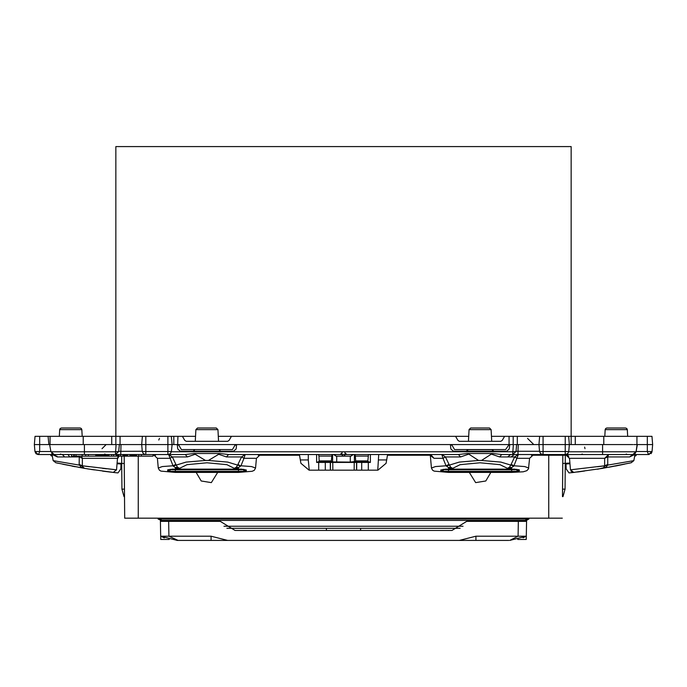 <?xml version="1.0" encoding="UTF-8"?>
<svg xmlns="http://www.w3.org/2000/svg" width="687" height="687" viewBox="0 0 687 687"><rect width="100%" height="100%" fill="white"/><g stroke="black" fill="none" stroke-linecap="round" stroke-linejoin="round"><path stroke-width="1.03" d="M218.329 436.322L231.442 436.322L229.054 440.461L227.62 441.286L186.237 441.286L184.803 440.461L182.416 436.322L115.88 436.322L115.88 146.623L571.12 146.623L571.12 436.322L565.212 436.322L565.212 444.601L632.856 444.601M258.235 455.241L299.489 455.241L300.906 463.296L309.056 470.14L377.944 470.14L386.094 463.296L387.511 455.241L430.294 455.241M528.741 458.306L529.574 458.306L533.696 454.528L531.377 455.241L567.428 455.241L567.831 455.945M153.003 455.241L155.623 455.241M562.55 489.178L562.842 455.241L562.481 496.624L562.55 489.178L562.481 496.624L562.55 489.178L565.092 489.178L565.324 455.241M569.583 458.985L567.428 455.241M569.927 463.021L562.773 463.476M562.292 518.144L124.708 518.144L124.167 456.185L124.227 463.519L121.676 463.347L121.676 456.185M490.836 472.433L485.829 480.986L475.653 482.609L469.307 472.433M217.693 472.433L211.347 482.609L201.171 480.986L196.164 472.433M124.708 518.144L124.227 463.519M123.505 463.476L124.227 463.476M117.073 463.021L121.676 463.347L121.908 489.178L124.45 489.178M117.417 458.985L119.031 456.185M562.773 463.519L563.495 463.476M565.092 489.178L563.031 496.624L562.481 496.624M124.519 496.624L123.969 496.624L121.908 489.178M460.118 528.269L226.882 528.269M356.742 462.454L356.605 470.14L356.742 462.454M330.395 470.14L330.258 462.454L330.395 470.14M368.455 454.528L367.803 461.432L355.677 461.432L355.394 456.065L368.086 456.065M355.024 454.528L355.394 456.065M355.677 461.432L350.258 462.076L332.611 461.947L331.314 461.432L331.967 454.528M318.545 454.528L318.914 456.065L331.598 456.065M331.314 461.432L319.197 461.432L318.914 456.065M300.322 459.989L308.326 459.989L308.326 454.528M377.79 470.14L378.674 454.528M319.197 461.432L316.638 462.454L370.362 462.454L367.803 461.432M370.362 462.454L370.362 454.528M316.638 462.454L316.638 454.528M330.473 462.454L330.473 470.14M356.527 462.454L356.527 470.14M260.399 455.241L260.407 454.536M308.326 459.989L309.21 470.14M378.674 459.989L386.678 459.989M426.601 455.241L426.593 454.528M361.705 470.14L361.705 462.454M368.335 470.14L368.335 462.454M325.295 470.14L325.295 462.454M318.665 470.14L318.665 462.454M526.225 539.398L526.56 520.342L528.913 519.003L158.087 519.003L158.07 518.144L158.087 519.003L161.196 520.411L525.804 520.411L528.913 519.003L528.93 518.144M474.279 520.411L474.279 521.339M490.836 521.339L490.819 520.643M196.164 520.411L196.164 521.339M212.721 521.339L212.712 520.643M398.958 540.377L459.38 540.377L475.936 536.238L526.302 536.238L509.745 540.377L518.075 536.238L518.316 521.339L466.713 521.339L451.926 530.441L235.074 530.441L220.287 521.339L160.457 521.339L160.44 520.342M169.277 539.45L160.775 539.45L160.715 536.246L164.373 537.904M164.236 521.339L162.922 520.411M516.495 520.411L516.478 521.339M170.505 520.411L170.522 521.339M224.005 526.208L462.995 526.208M168.684 521.339L168.925 536.238L211.064 536.238L227.62 540.377L508.912 540.377M360.486 530.441L360.675 528.269M160.44 521.339L160.698 536.238L177.255 540.377L288.042 540.377M326.325 528.269L326.514 530.441M160.698 536.238L168.925 536.238L178.088 540.377M211.064 536.238L211.064 540.377L227.62 540.377M526.56 521.339L518.316 521.339M526.302 536.238L523.082 537.723M209.415 521.339L209.415 520.411M477.585 521.339L477.585 520.411M636.119 451.514L652.049 451.514L652.65 444.601L651.929 436.322L636.926 436.322L636.926 444.601L636.926 436.322L603.813 436.322L603.813 444.601M516.444 444.601L565.212 444.601L565.212 451.514L568.742 451.514L569.351 444.601L568.621 436.322M513.18 444.601L513.18 436.322L539.681 436.322L538.96 444.601L539.561 451.514L543.091 451.514L543.091 436.322L539.681 436.322M468.671 436.322L455.558 436.322L457.946 440.461L459.38 441.286L500.763 441.286L502.197 440.461L504.584 436.322L491.471 436.322M182.416 436.322L195.529 436.322M119.143 444.601L177.701 444.609L178.981 445.425L181.368 449.564L232.489 449.564L234.877 445.425L236.311 444.601L509.041 444.601L505.632 449.564L454.511 449.564L452.123 445.425L450.689 444.601M119.349 444.601L118.714 451.522L115.416 451.797L84.424 451.797L84.424 444.601L34.35 444.601L34.951 451.514L34.35 444.601L34.951 451.514L34.35 444.601L35.071 436.322L39.657 436.322L39.7 451.514L50.881 451.514M115.88 444.601L115.88 436.322L50.074 436.322L50.074 444.601M173.82 436.322L173.82 444.601M571.12 444.601L571.12 436.322L603.813 436.322M177.959 436.322L177.701 444.609M513.18 436.322L504.584 436.322M455.558 436.322L231.442 436.322M177.959 444.601L236.311 444.601M450.406 444.601L450.87 448.997L453.334 451.222L506.808 451.222L509.273 448.997L509.737 444.601L509.299 444.609M153.244 444.601L153.957 444.541L153.244 444.601M158.809 439.998L159.453 438.392L158.809 439.998M533.756 444.601L527.547 438.392M95.751 454.528L95.751 456.185L85.677 456.185L85.677 454.528M88.331 454.528L88.331 456.185M117.073 444.601L120.964 444.601L120.706 454.528L115.416 454.528L116.232 454.528L116.232 456.185L138.731 456.185L138.731 454.528M113.578 454.528L113.578 456.185L116.232 456.185M117.125 454.528L117.125 456.185M117.168 454.528L117.168 456.185M117.211 454.528L117.211 456.185M117.262 454.528L117.262 456.185M117.322 454.528L117.322 456.185M117.4 454.528L117.4 456.185M117.477 454.528L117.477 456.185M117.571 454.528L117.571 456.185M117.675 454.528L117.675 456.185M117.786 454.528L117.786 456.185M117.906 454.528L117.906 456.185M118.044 454.528L118.044 456.185M118.19 454.528L118.19 456.185M118.344 454.528L118.344 456.185M118.516 454.528L118.516 456.185M118.696 454.528L118.696 456.185M118.894 454.528L118.894 456.185M129.98 454.528L129.98 456.185M127.499 454.528L127.499 456.185M130.865 454.528L130.865 456.185L130.882 454.528M130.916 454.528L130.916 456.185M130.968 454.528L130.968 456.185M131.054 454.528L131.054 456.185M131.157 454.528L131.157 456.185M131.277 454.528L131.277 456.185M131.423 454.528L131.423 456.185M131.586 454.528L131.586 456.185M131.767 454.528L131.767 456.185M131.973 454.528L131.973 456.185M132.187 454.528L132.187 456.185M132.428 454.528L132.428 456.185M132.677 454.528L132.677 456.185M132.943 454.528L132.943 456.185M133.218 454.528L133.218 456.185M133.518 454.528L133.518 456.185M133.716 454.528L133.716 456.185M133.922 454.528L133.922 456.185M134.128 454.528L134.128 456.185M134.334 454.528L134.334 456.185M134.54 454.528L134.54 456.185M134.755 454.528L134.755 456.185M134.953 454.528L134.953 456.185M135.159 454.528L135.159 456.185M135.356 454.528L135.356 456.185M135.554 454.528L135.554 456.185M135.734 454.528L135.734 456.185M135.914 454.528L135.914 456.185M136.086 454.528L136.086 456.185M136.249 454.528L136.249 456.185M136.404 454.528L136.404 456.185M136.541 454.528L136.541 456.185M95.802 454.528L95.802 456.185L113.578 456.185M95.922 454.528L95.922 456.185M96.103 454.528L96.103 456.185M96.36 454.528L96.36 456.185M96.687 454.528L96.687 456.185M97.073 454.528L97.073 456.185M97.537 454.528L97.537 456.185M97.717 454.528L97.717 456.185M97.983 454.528L97.983 456.185M98.258 454.528L98.258 456.185M98.55 454.528L98.55 456.185M98.842 454.528L98.842 456.185M99.143 454.528L99.143 456.185M99.443 454.528L99.443 456.185M99.752 454.528L99.752 456.185M100.07 454.528L100.07 456.185M100.388 454.528L100.388 456.185M100.706 454.528L100.706 456.185M101.032 454.528L101.032 456.185M101.358 454.528L101.358 456.185M101.693 454.528L101.693 456.185M102.019 454.528L102.019 456.185M102.354 454.528L102.354 456.185M102.689 454.528L102.689 456.185M102.956 454.528L102.956 456.185M103.222 454.528L103.222 456.185M103.488 454.528L103.488 456.185M103.754 454.528L103.754 456.185M104.02 454.528L104.02 456.185M104.287 454.528L104.287 456.185M104.544 454.528L104.544 456.185M104.81 454.528L104.81 456.185M105.068 454.528L105.068 456.185M105.317 454.528L105.317 456.185M105.575 454.528L105.575 456.185M120.629 454.528L120.629 456.185M122.921 454.528L122.921 456.185M123.171 454.528L123.171 456.185M123.428 454.528L123.428 456.185M123.703 454.528L123.703 456.185M123.995 454.528L123.995 456.185M124.304 454.528L124.304 456.185M124.613 454.528L124.613 456.185M124.931 454.528L124.931 456.185M125.257 454.528L125.257 456.185M125.584 454.528L125.584 456.185M125.91 454.528L125.91 456.185M126.228 454.528L126.228 456.185M126.545 454.528L126.545 456.185M126.863 454.528L126.863 456.185M127.164 454.528L127.164 456.185M127.456 454.528L127.456 456.185M153.003 454.528L153.003 456.185L138.731 456.185M141.385 454.528L141.385 456.185M50.898 451.634L54.196 454.528L62.354 454.528L64.698 456.924L69.739 456.924L67.919 454.528L71.508 454.528L71.508 456.185L85.677 456.185M82.217 454.528L82.217 456.185M75.974 454.528L75.974 456.185M74.179 454.528L74.179 456.185M73.818 454.528L73.818 456.185M105.746 454.528L105.746 456.185M105.815 454.528L105.815 456.185M106.004 454.528L106.004 456.185M106.141 454.528L106.141 456.185M106.305 454.528L106.305 456.185M106.468 454.528L106.468 456.185M106.657 454.528L106.657 456.185M106.854 454.528L106.854 456.185M107.069 454.528L107.069 456.185M107.292 454.528L107.292 456.185M107.533 454.528L107.533 456.185M107.773 454.528L107.773 456.185M108.031 454.528L108.031 456.185M108.297 454.528L108.297 456.185M108.572 454.528L108.572 456.185M108.847 454.528L108.847 456.185M109.01 454.528L109.01 456.185M111.663 454.528L111.663 456.185M564.834 454.528L564.834 455.241M562.181 454.528L562.181 455.241M544.018 454.528L544.018 455.241M546.5 454.528L546.5 455.241M551.094 454.528L551.094 455.241M548.441 454.528L548.441 455.241M556.084 454.528L556.084 455.241M555.843 454.528L555.843 455.241M556.384 454.528L556.384 455.241M556.745 454.528L556.745 455.241M557.157 454.528L557.157 455.241M557.612 454.528L557.612 455.241M558.093 454.528L558.093 455.241M558.608 454.528L558.608 455.241M559.141 454.528L559.141 455.241M559.69 454.528L559.69 455.241M560.24 454.528L560.24 455.241M560.781 454.528L560.781 455.241M561.313 454.528L561.313 455.241M561.829 454.528L561.829 455.241M553.19 454.528L553.19 455.241M555.671 454.528L555.671 455.241M555.311 454.528L555.311 455.241M533.997 454.528L533.997 455.241M536.65 454.528L536.65 455.241M537.182 454.528L537.182 455.241M537.217 454.528L537.217 455.241M537.268 454.528L537.268 455.241M537.32 454.528L537.32 455.241M537.371 454.528L537.371 455.241M537.44 454.528L537.44 455.241M537.509 454.528L537.509 455.241M537.586 454.528L537.586 455.241M537.663 454.528L537.663 455.241M537.749 454.528L537.749 455.241M537.835 454.528L537.835 455.241M537.93 454.528L537.93 455.241M538.024 454.528L538.024 455.241M538.119 454.528L538.119 455.241M538.222 454.528L538.222 455.241M538.316 454.528L538.316 455.241M538.419 454.528L538.419 455.241M538.943 454.528L538.943 455.241M539.012 454.528L539.012 455.241M539.08 454.528L539.08 455.241M539.149 454.528L539.149 455.241M539.209 454.528L539.209 455.241M539.278 454.528L539.278 455.241M539.338 454.528L539.338 455.241M539.458 454.528L539.458 455.241M539.57 454.528L539.57 455.241M539.621 454.528L539.621 455.241M539.673 454.528L539.673 455.241M539.716 454.528L539.716 455.241M539.759 454.528L539.759 455.241M539.802 454.528L539.802 455.241M539.836 454.528L539.836 455.241M540.3 454.528L540.3 455.241M540.755 454.528L540.755 455.241M541.21 454.528L541.21 455.241M541.665 454.528L541.665 455.241M542.103 454.528L542.103 455.241M542.541 454.528L542.541 455.241M542.97 454.528L542.97 455.241M543.391 454.528L543.391 455.241M543.803 454.528L543.803 455.241M568.742 451.514L567.702 453.643L565.221 454.528L565.221 455.241L565.221 454.528L542.859 454.528L540.6 453.643L539.561 451.514M565.281 454.528L565.281 455.241M604.663 458.263L607.746 456.924L604.637 458.306L569.532 458.306L565.384 454.528L565.384 455.241M565.547 454.536L565.547 455.241M565.753 454.545L565.753 455.241M566.019 454.579L566.019 455.241M566.337 454.639L566.337 455.241M566.706 454.742L566.706 455.241M568.02 455.464L568.02 456.185L568.724 456.185M627.162 444.601L626.561 444.601M637.089 444.601L636.068 451.797L637.338 444.601L633.818 444.601M514.374 444.601L518.264 444.601L518.007 451.307L539.544 451.307M516.031 451.359L518.007 451.307L518.007 454.528L543.091 454.528L543.091 451.514L565.212 451.514L565.212 454.528M171.406 451.797L512.717 451.797L516.014 451.522L516.65 444.601M177.263 444.601L177.727 448.997L180.192 451.222L233.666 451.222L236.13 448.997L236.594 444.601M509.737 444.601L513.378 444.601L512.717 454.528L516.014 451.522M142.243 451.307L118.731 451.359M84.424 444.601L116.077 444.601L115.416 454.528L118.714 451.522M115.416 454.528L84.424 454.528L84.424 451.797L50.932 451.797L49.662 444.601M48.837 444.601L48.107 436.322L39.657 436.322M50.074 436.322L48.107 436.322M54.144 444.601L53.182 444.601M598.875 468.938L597.372 469.178M637.338 444.601L652.65 444.601L652.049 451.514L652.65 444.601L652.049 451.514L648.434 454.528L652.049 451.514L648.751 454.528L652.049 451.514L651.817 452.458M628.116 454.528L559.742 454.528M634.719 454.528L629.678 456.924L636.068 451.797L635.003 453.695M543.091 436.322L565.212 436.322M344.78 451.797L345.295 454.528L341.705 454.528L343.139 456.185L336.115 456.185L333.599 454.528M342.22 451.797L341.705 454.528L340.177 454.528L341.705 453.18M519.252 470.947L516.95 469.693L443.192 469.693L440.891 470.947L440.736 469.968L445.674 469.161L514.469 469.161L519.406 469.968L519.252 470.947L516.985 471.394L443.167 471.394L443.218 469.273M170.075 469.273L167.748 470.947L167.594 469.968L172.531 469.161L241.326 469.161L246.264 469.968L246.272 470.758L246.264 469.968M84.424 454.528L38.249 454.528L50.494 454.528L50.967 455.696L52.143 456.185M51.671 453.368L52.53 454.081M89.559 469.161L91.096 469.401M634.668 456.185L635.475 454.528L648.434 454.528L647.3 451.514L647.343 436.322L636.926 436.322M118.276 456.185L117.468 458.306L117.013 463.716L121.024 464L120.852 468.869L118.009 472.939L116.189 472.742M569.532 458.306L569.987 463.716L565.976 464L566.148 468.869L568.991 472.939L570.811 472.742M621.417 454.528L608.562 454.528L604.637 458.306L604.62 465.777M391.53 454.528L353.401 454.528L350.885 456.185L336.115 456.185L334.689 454.528M142.381 436.322L141.651 444.601L142.261 451.514L171.441 451.514L170.402 453.643L168.143 454.528L120.706 454.528M255.59 458.306L243.937 458.306L245.199 454.528L241.532 456.924L237.599 465.133L227.775 462.059L208.393 460.505L219.995 453.523L228.513 454.528L340.177 454.528M352.311 454.528L350.885 456.185L343.139 456.185M449.058 464.378L450.672 467.126L452.673 468.345L448.525 467.581L446.018 465.769L443.063 458.306L434.047 458.306L430.328 455.481L431.419 467.984L435.446 466.576L446.018 465.769L449.058 464.378L445.468 456.924L460.556 456.924L458.487 454.528L346.832 454.528L345.295 453.18M37.725 454.493L35.999 453.643L34.951 451.514L38.249 454.528L34.951 451.514L38.249 454.528L34.951 451.514L39.7 451.514L38.566 454.528L68.872 454.528M624.5 454.528L602.576 454.528L602.576 444.601M218.586 441.286L217.977 429.615L216.328 428.044L197.53 428.044L195.881 429.615L195.263 441.286M199.565 428.044L214.292 428.044M605.178 429.615L627.283 429.615L626.776 428.508L625.625 428.044L606.836 428.044L605.685 428.508L605.178 429.615L604.826 436.322M623.598 428.044L608.862 428.044M81.822 429.615L59.717 429.615L60.224 428.508L61.375 428.044L80.164 428.044L81.315 428.508L81.822 429.615L82.174 436.322M63.402 428.044L70.77 428.044M468.414 441.286L469.023 429.615L470.672 428.044L489.47 428.044L491.119 429.615L491.737 441.286M487.435 428.044L472.708 428.044M492.167 449.564L492.673 450.758L493.824 451.222L492.175 449.65L467.976 449.65L467.469 450.758L466.318 451.222L467.976 449.564M219.024 449.564L194.833 449.564M220.682 451.222L219.024 449.65M193.176 451.222L194.825 449.65M513.069 454.511L518.007 454.528M460.556 456.924L468.792 454.098L478.607 460.505L481.535 460.505L491.351 454.098L499.586 456.924L501.656 454.528L512.717 454.528M514.357 454.528L511.076 456.924L507.693 456.924L510.621 454.528M491.351 454.098L493.137 453.523L501.656 454.528M468.792 454.098L467.005 453.523L493.137 453.523M458.487 454.528L467.005 453.523M228.513 454.528L226.444 456.924L218.208 454.098M208.393 460.505L205.465 460.505L193.863 453.523L219.995 453.523M162.441 454.528L185.344 454.528L193.863 453.523M185.344 454.528L187.414 456.924L195.649 454.098M62.354 454.528L54.196 454.528L57.322 456.924L54.196 454.528M52.281 454.528L57.322 456.924L56.952 456.185L57.322 456.924L52.281 454.528M84.338 468.302L83.041 467.581L82.354 466.078L79.237 465.133L53.191 460.616L52.006 454.528M568.707 451.797L636.068 451.797L629.678 456.924L607.746 456.924L607.763 465.133L633.809 460.616L634.994 454.528M117.022 463.716L116.498 469.788L113.278 472.416L87.507 468.835M116.137 472.733L111.844 472.244M117.468 458.306L82.363 458.306L82.346 465.769L116.498 469.788L113.286 472.416M570.983 471.153L573.233 472.424M569.978 463.716L570.502 469.788L573.714 472.416L602.508 468.336L606.003 467.126L599.141 468.895M573.722 472.416L570.502 469.788L573.722 472.416L570.751 472.742L574.942 472.27M607.746 456.924L608.562 454.528L648.434 454.528M570.502 469.788L604.654 465.769L607.823 464.378M603.341 468.036L604.646 466.078L603.959 467.581L602.43 468.345L629.507 463.124M606.003 467.126L607.763 465.133L604.646 466.078M571.309 458.306L578.892 458.306M601.864 468.44L600.146 468.723M582.009 471.394L575.637 472.184M602.894 468.268L631.035 462.789L633.809 460.616L631.138 462.763M571.438 454.528L572.958 454.528M632.804 454.528L623.315 454.528M604.637 458.306L598.128 458.306M582.104 471.385L577.724 471.935M574.967 472.27L574.109 472.364M604.654 465.906L597.518 466.731M576.539 472.081L579.424 471.729M601.743 468.465L602.43 468.345M608.819 467.237L623.693 464.36M629.644 463.09L630.159 462.978M624.577 464.172L615.432 466.009M116.455 469.788L112.548 469.401M106.683 468.792L102.586 468.336M89.482 466.731L84.724 466.095M110.118 472.038L105.077 471.402M92.582 469.633L91.397 469.453M55.999 462.789L84.544 468.345L82.423 466.473M83.264 468.062L82.723 467.899M71.508 454.528L67.919 454.528M115.691 458.306L108.108 458.306M102.552 471.067L111.749 472.235M112.616 472.338L113.2 472.407M83.574 468.182L78.43 467.28M75.218 466.696L72.049 466.104M57.545 463.132L58.223 463.278M80.954 467.1L83.058 467.589L82.346 465.769L79.177 464.378L80.997 467.126L84.57 468.345L94.402 469.908M82.337 458.272L79.254 456.924L79.177 464.378M69.739 456.924L79.254 456.924L79.16 456.185M79.254 456.924L82.363 458.306L88.872 458.306M82.354 466.078L83.041 467.581L84.57 468.345M84.106 468.268L62.74 464.24M187.414 456.924L172.317 456.924L176.258 465.133L173.141 466.078L175.383 467.581L179.522 468.345L177.529 467.126L176.258 465.133L186.083 462.059L205.465 460.505M175.915 464.378L172.875 465.769L162.304 466.576L158.276 467.984L157.426 458.306L169.921 458.306L172.317 456.924L168.659 454.528L173.141 466.078M237.942 464.378L240.716 466.078L237.599 465.133L236.328 467.126L234.327 468.345L226.847 464.661L206.924 462.789L187.01 464.661L179.522 468.345L175.383 468.345L175.383 467.581L177.529 467.126M226.444 456.924L241.532 456.924L243.937 458.306L240.982 465.769L251.554 466.576L255.581 467.984L256.431 458.306L260.553 454.528M169.809 469.702L168.049 469.633M153.304 454.528L157.443 458.306M240.716 466.078L238.475 467.581L234.327 468.345L238.475 468.345L238.475 467.581L236.328 467.126M481.535 460.505L500.917 462.059L510.742 465.133L509.471 467.126L507.478 468.345L511.617 467.581L509.471 467.126M511.076 456.924L514.683 456.924L510.742 465.133L513.859 466.078L511.617 467.581L511.617 468.345L507.478 468.345L499.99 464.661L480.076 462.789L460.153 464.661L452.673 468.345L448.525 468.345L448.534 472.433L511.617 472.433L511.617 468.345M431.419 467.984L432.544 470.174L434.115 471.076L448.534 472.433L511.617 472.433L523.202 471.754L526.869 470.689L528.501 468.912L529.574 458.306L517.079 458.306L514.683 456.924L518.341 454.528L513.859 466.078M446.284 466.078L459.225 462.059L478.607 460.505M445.468 456.924L441.801 454.528L443.063 458.306L445.468 456.924M517.191 469.702L518.951 469.633M528.724 467.984L524.696 466.576L514.125 465.769L511.085 464.378M448.525 468.345L448.525 467.581L450.672 467.126M434.047 458.306L430.723 454.528M584.551 471.059L581.992 471.394L584.551 471.059M516.985 471.394L516.925 469.273M440.891 470.947L443.167 471.394M246.272 470.758L243.808 469.693L170.05 469.693L170.015 471.394L243.833 471.394L243.782 469.273M246.109 470.947L243.833 471.394M167.748 470.947L170.015 471.394M102.724 471.093L105.008 471.394M82.363 458.306L81.59 456.185M548.776 518.144L548.776 455.241M138.224 518.144L138.224 456.185M332.74 462.454L332.877 470.14M354.26 462.454L354.123 470.14M355.677 460.865L367.803 460.865M354.38 454.528L354.38 461.947M350.258 456.185L350.258 462.076M336.733 456.185L336.733 462.076M332.611 454.528L332.611 461.947M319.197 460.865L331.314 460.865M525.804 520.411L525.804 518.144M161.196 520.411L161.196 518.144M475.936 536.238L475.936 540.377M517.32 436.322L517.32 444.601M120.019 436.322L120.019 444.601M83.187 436.322L83.187 444.601M111.741 436.322L111.741 444.601M575.259 436.322L575.259 444.601M509.041 436.322L509.041 444.601M539.398 454.528L539.398 455.241M539.518 454.528L539.518 455.241M167.911 454.528L167.911 436.322M145.79 454.528L145.79 436.322M346.832 454.528L345.295 454.528L343.861 456.185M51.525 454.528L52.332 456.185M217.977 429.615L195.881 429.615M469.023 429.615L491.119 429.615M507.693 456.924L499.586 456.924M64.698 456.924L57.322 456.924M238.475 468.345L238.466 472.433L175.383 472.433L175.383 468.345M517.723 539.45L526.225 539.45M585.015 448.705L584.671 447.082M101.985 448.705L106.124 444.601M171.441 451.514L172.051 444.601L171.321 436.322M651.353 453.265L651.001 453.643M649.275 454.493L648.751 454.528L649.275 454.493M636.506 454.528L636.033 455.696L634.857 456.185M142.261 451.514L143.3 453.643L145.558 454.528M35.999 453.643L36.411 453.97M144.845 454.459L144.141 454.528M542.155 454.459L541.442 454.528M104.699 454.047L105.875 454.528M60.842 454.047L59.675 454.528M626.158 454.047L627.325 454.528M582.301 454.047L581.125 454.528M627.283 429.615L627.635 436.322M59.717 429.615L59.365 436.322M255.581 467.984L254.302 470.303L252.155 471.316L238.466 472.433L175.383 472.433L160.964 471.076L159.418 470.191L158.276 467.984M55.905 462.772L53.191 460.616M430.122 454.528L430.328 455.481"/></g></svg>
